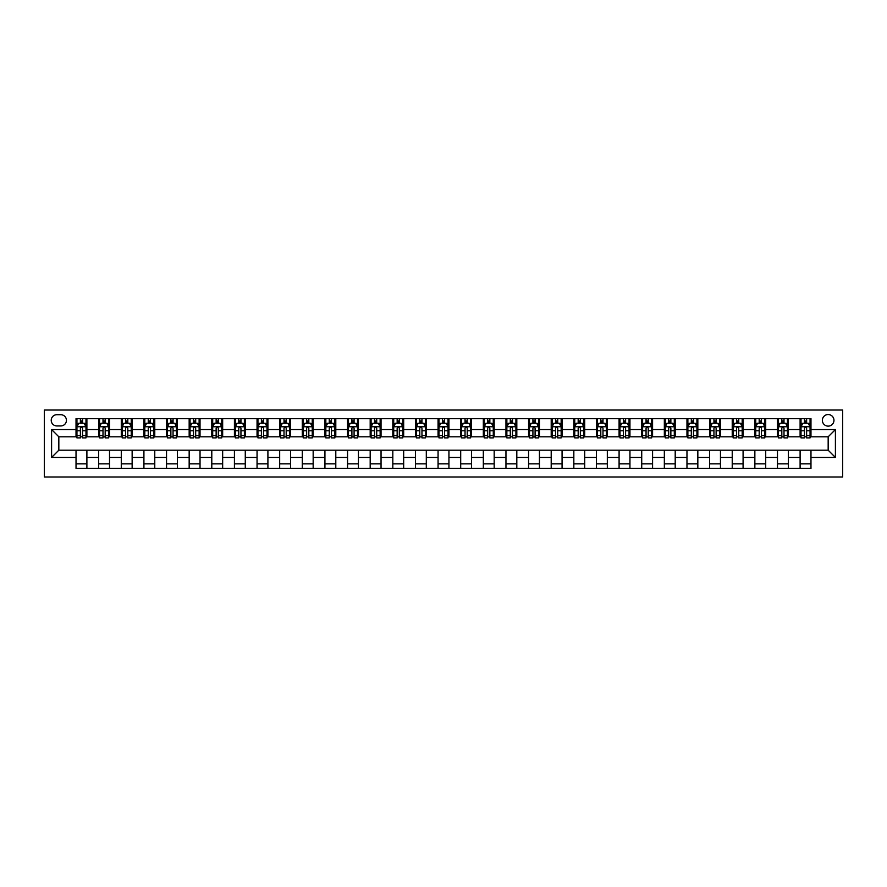 <?xml version="1.0" encoding="UTF-8"?>
<svg xmlns="http://www.w3.org/2000/svg" width="887" height="887" viewBox="0 0 887 887"><rect width="100%" height="100%" fill="white"/><g stroke="black" fill="none" stroke-linecap="round" stroke-linejoin="round"><path stroke-width="1.33" d="M828.17 414.539A5.788 5.788 0 0 0 822.371 420.327A5.788 5.788 0 0 0 828.17 426.126A5.788 5.788 0 0 0 833.957 420.327A5.788 5.788 0 0 0 828.17 414.539M44.35 476.984L842.65 476.984L842.65 410.016L44.35 410.016L44.35 476.984M56.846 425.937L60.826 425.937A5.61 5.61 0 0 0 66.436 420.327A5.61 5.61 0 0 0 60.826 414.717L56.846 414.717A5.61 5.61 0 0 0 51.224 420.327A5.61 5.61 0 0 0 56.846 425.937M76.027 457.437L51.59 457.437L51.59 429.563L76.027 429.563L76.027 436.803L58.83 436.803L58.83 450.197L76.027 450.197L76.027 468.391L810.973 468.391L810.973 450.197L828.17 450.197L828.17 436.803L810.973 436.803L810.973 429.563L835.41 429.563L835.41 457.437L810.973 457.437M810.973 429.563L810.973 418.609L76.027 418.609L76.027 429.563M800.107 418.609L800.107 436.803L801.016 436.803M804.454 436.803L806.627 436.803M810.064 436.803L810.973 436.803M800.107 436.803L787.434 436.803M777.478 418.609L777.478 436.803L778.387 436.803M781.824 436.803L783.997 436.803M777.478 436.803L764.816 436.803M754.859 418.609L754.859 436.803L755.757 436.803M759.194 436.803L761.368 436.803M754.859 436.803L742.186 436.803M732.23 418.609L732.23 436.803L733.128 436.803M736.576 436.803L738.749 436.803M732.23 436.803L719.557 436.803M709.6 418.609L709.6 436.803L710.509 436.803M713.946 436.803L716.119 436.803M709.6 436.803L696.927 436.803M686.97 418.609L686.97 436.803L687.88 436.803M691.317 436.803L693.49 436.803M686.97 436.803L674.297 436.803M664.341 418.609L664.341 436.803L665.25 436.803M668.687 436.803L670.86 436.803M664.341 436.803L651.679 436.803M641.722 418.609L641.722 436.803L642.62 436.803M646.058 436.803L648.231 436.803M641.722 436.803L629.049 436.803M619.093 418.609L619.093 436.803L619.991 436.803M623.439 436.803L625.601 436.803M619.093 436.803L606.42 436.803M596.463 418.609L596.463 436.803L597.372 436.803M600.809 436.803L602.983 436.803M596.463 436.803L583.79 436.803M573.834 418.609L573.834 436.803L574.743 436.803M578.18 436.803L580.353 436.803M573.834 436.803L561.161 436.803M551.204 418.609L551.204 436.803L552.113 436.803M555.55 436.803L557.723 436.803M551.204 436.803L538.531 436.803M528.574 418.609L528.574 436.803L529.484 436.803M532.921 436.803L535.094 436.803M528.574 436.803L515.912 436.803M505.956 418.609L505.956 436.803L506.854 436.803M510.291 436.803L512.464 436.803M505.956 436.803L493.283 436.803M483.326 418.609L483.326 436.803L484.224 436.803M487.673 436.803L489.846 436.803M483.326 436.803L470.653 436.803M460.697 418.609L460.697 436.803L461.606 436.803M465.043 436.803L467.216 436.803M460.697 436.803L448.024 436.803M438.067 418.609L438.067 436.803L438.976 436.803M442.413 436.803L444.587 436.803M438.067 436.803L425.394 436.803M415.438 418.609L415.438 436.803L416.347 436.803M419.784 436.803L421.957 436.803M415.438 436.803L402.776 436.803M392.819 418.609L392.819 436.803L393.717 436.803M397.154 436.803L399.327 436.803M392.819 436.803L380.146 436.803M370.189 418.609L370.189 436.803L371.088 436.803M374.536 436.803L376.709 436.803M370.189 436.803L357.516 436.803M347.56 418.609L347.56 436.803L348.469 436.803M351.906 436.803L354.079 436.803M347.56 436.803L334.887 436.803M324.93 418.609L324.93 436.803L325.839 436.803M329.277 436.803L331.45 436.803M324.93 436.803L312.257 436.803M302.301 418.609L302.301 436.803L303.21 436.803M306.647 436.803L308.82 436.803M302.301 436.803L289.628 436.803M279.671 418.609L279.671 436.803L280.58 436.803M284.017 436.803L286.191 436.803M279.671 436.803L267.009 436.803M257.053 418.609L257.053 436.803L257.951 436.803M261.399 436.803L263.561 436.803M257.053 436.803L244.38 436.803M234.423 418.609L234.423 436.803L235.321 436.803M238.769 436.803L240.942 436.803M234.423 436.803L221.75 436.803M211.793 418.609L211.793 436.803L212.703 436.803M216.14 436.803L218.313 436.803M211.793 436.803L199.12 436.803M189.164 418.609L189.164 436.803L190.073 436.803M193.51 436.803L195.683 436.803M189.164 436.803L176.491 436.803M166.534 418.609L166.534 436.803L167.443 436.803M170.881 436.803L173.054 436.803M166.534 436.803L153.872 436.803M143.916 418.609L143.916 436.803L144.814 436.803M148.251 436.803L150.424 436.803M143.916 436.803L131.243 436.803M121.286 418.609L121.286 436.803L122.184 436.803M125.632 436.803L127.806 436.803M121.286 436.803L108.613 436.803M98.657 418.609L98.657 436.803L99.566 436.803M103.003 436.803L105.176 436.803M98.657 436.803L85.984 436.803M76.027 436.803L76.936 436.803M80.373 436.803L82.546 436.803M76.027 450.197L86.893 450.197L86.893 468.391M810.973 450.197L86.893 450.197M86.893 418.609L86.893 436.803M76.027 423.132L76.936 423.132M80.373 423.132L82.546 423.132M85.984 423.132L86.893 423.132M76.027 463.868L86.893 463.868M98.657 450.197L98.657 468.391M109.522 418.609L109.522 436.803M98.657 423.132L99.566 423.132M103.003 423.132L105.176 423.132M108.613 423.132L109.522 423.132M109.522 450.197L109.522 468.391M98.657 463.868L109.522 463.868M121.286 450.197L121.286 468.391M132.141 450.197L132.141 468.391M121.286 463.868L132.141 463.868M132.141 418.609L132.141 436.803M121.286 423.132L122.184 423.132M125.632 423.132L127.806 423.132M131.243 423.132L132.141 423.132M143.916 450.197L143.916 468.391M154.77 450.197L154.77 468.391M143.916 463.868L154.77 463.868M154.77 418.609L154.77 436.803M143.916 423.132L144.814 423.132M148.251 423.132L150.424 423.132M153.872 423.132L154.77 423.132M166.534 450.197L166.534 468.391M177.4 450.197L177.4 468.391M166.534 463.868L177.4 463.868M177.4 418.609L177.4 436.803M166.534 423.132L167.443 423.132M170.881 423.132L173.054 423.132M176.491 423.132L177.4 423.132M189.164 450.197L189.164 468.391M200.03 450.197L200.03 468.391M189.164 463.868L200.03 463.868M200.03 418.609L200.03 436.803M189.164 423.132L190.073 423.132M193.51 423.132L195.683 423.132M199.12 423.132L200.03 423.132M211.793 450.197L211.793 468.391M222.659 450.197L222.659 468.391M211.793 463.868L222.659 463.868M222.659 418.609L222.659 436.803M211.793 423.132L212.703 423.132M216.14 423.132L218.313 423.132M221.75 423.132L222.659 423.132M234.423 450.197L234.423 468.391M245.278 450.197L245.278 468.391M234.423 463.868L245.278 463.868M245.278 418.609L245.278 436.803M234.423 423.132L235.321 423.132M238.769 423.132L240.942 423.132M244.38 423.132L245.278 423.132M257.053 450.197L257.053 468.391M267.907 450.197L267.907 468.391M257.053 463.868L267.907 463.868M267.907 418.609L267.907 436.803M257.053 423.132L257.951 423.132M261.399 423.132L263.561 423.132M267.009 423.132L267.907 423.132M279.671 450.197L279.671 468.391M290.537 450.197L290.537 468.391M279.671 463.868L290.537 463.868M290.537 418.609L290.537 436.803M279.671 423.132L280.58 423.132M284.017 423.132L286.191 423.132M289.628 423.132L290.537 423.132M302.301 450.197L302.301 468.391M313.166 450.197L313.166 468.391M302.301 463.868L313.166 463.868M313.166 418.609L313.166 436.803M302.301 423.132L303.21 423.132M306.647 423.132L308.82 423.132M312.257 423.132L313.166 423.132M324.93 450.197L324.93 468.391M335.796 450.197L335.796 468.391M324.93 463.868L335.796 463.868M335.796 418.609L335.796 436.803M324.93 423.132L325.839 423.132M329.277 423.132L331.45 423.132M334.887 423.132L335.796 423.132M347.56 450.197L347.56 468.391M358.426 450.197L358.426 468.391M347.56 463.868L358.426 463.868M358.426 418.609L358.426 436.803M347.56 423.132L348.469 423.132M351.906 423.132L354.079 423.132M357.516 423.132L358.426 423.132M370.189 450.197L370.189 468.391M381.044 450.197L381.044 468.391M370.189 463.868L381.044 463.868M381.044 418.609L381.044 436.803M370.189 423.132L371.088 423.132M374.536 423.132L376.709 423.132M380.146 423.132L381.044 423.132M392.819 450.197L392.819 468.391M403.674 450.197L403.674 468.391M392.819 463.868L403.674 463.868M403.674 418.609L403.674 436.803M392.819 423.132L393.717 423.132M397.154 423.132L399.327 423.132M402.776 423.132L403.674 423.132M415.438 450.197L415.438 468.391M426.303 450.197L426.303 468.391M415.438 463.868L426.303 463.868M426.303 418.609L426.303 436.803M415.438 423.132L416.347 423.132M419.784 423.132L421.957 423.132M425.394 423.132L426.303 423.132M438.067 450.197L438.067 468.391M448.933 450.197L448.933 468.391M438.067 463.868L448.933 463.868M448.933 418.609L448.933 436.803M438.067 423.132L438.976 423.132M442.413 423.132L444.587 423.132M448.024 423.132L448.933 423.132M460.697 450.197L460.697 468.391M471.562 450.197L471.562 468.391M460.697 463.868L471.562 463.868M471.562 418.609L471.562 436.803M460.697 423.132L461.606 423.132M465.043 423.132L467.216 423.132M470.653 423.132L471.562 423.132M483.326 450.197L483.326 468.391M494.181 450.197L494.181 468.391M483.326 463.868L494.181 463.868M494.181 418.609L494.181 436.803M483.326 423.132L484.224 423.132M487.673 423.132L489.846 423.132M493.283 423.132L494.181 423.132M505.956 450.197L505.956 468.391M516.811 450.197L516.811 468.391M505.956 463.868L516.811 463.868M516.811 418.609L516.811 436.803M505.956 423.132L506.854 423.132M510.291 423.132L512.464 423.132M515.912 423.132L516.811 423.132M528.574 450.197L528.574 468.391M539.44 450.197L539.44 468.391M528.574 463.868L539.44 463.868M539.44 418.609L539.44 436.803M528.574 423.132L529.484 423.132M532.921 423.132L535.094 423.132M538.531 423.132L539.44 423.132M551.204 450.197L551.204 468.391M562.07 450.197L562.07 468.391M551.204 463.868L562.07 463.868M562.07 418.609L562.07 436.803M551.204 423.132L552.113 423.132M555.55 423.132L557.723 423.132M561.161 423.132L562.07 423.132M573.834 450.197L573.834 468.391M584.699 450.197L584.699 468.391M573.834 463.868L584.699 463.868M584.699 418.609L584.699 436.803M573.834 423.132L574.743 423.132M578.18 423.132L580.353 423.132M583.79 423.132L584.699 423.132M596.463 450.197L596.463 468.391M607.329 450.197L607.329 468.391M596.463 463.868L607.329 463.868M607.329 418.609L607.329 436.803M596.463 423.132L597.372 423.132M600.809 423.132L602.983 423.132M606.42 423.132L607.329 423.132M619.093 450.197L619.093 468.391M629.947 450.197L629.947 468.391M619.093 463.868L629.947 463.868M629.947 418.609L629.947 436.803M619.093 423.132L619.991 423.132M623.439 423.132L625.601 423.132M629.049 423.132L629.947 423.132M641.722 450.197L641.722 468.391M652.577 450.197L652.577 468.391M641.722 463.868L652.577 463.868M652.577 418.609L652.577 436.803M641.722 423.132L642.62 423.132M646.058 423.132L648.231 423.132M651.679 423.132L652.577 423.132M664.341 450.197L664.341 468.391M675.207 450.197L675.207 468.391M664.341 463.868L675.207 463.868M675.207 418.609L675.207 436.803M664.341 423.132L665.25 423.132M668.687 423.132L670.86 423.132M674.297 423.132L675.207 423.132M686.97 450.197L686.97 468.391M697.836 450.197L697.836 468.391M686.97 463.868L697.836 463.868M697.836 418.609L697.836 436.803M686.97 423.132L687.88 423.132M691.317 423.132L693.49 423.132M696.927 423.132L697.836 423.132M709.6 450.197L709.6 468.391M720.466 450.197L720.466 468.391M709.6 463.868L720.466 463.868M720.466 418.609L720.466 436.803M709.6 423.132L710.509 423.132M713.946 423.132L716.119 423.132M719.557 423.132L720.466 423.132M732.23 450.197L732.23 468.391M743.084 450.197L743.084 468.391M732.23 463.868L743.084 463.868M743.084 418.609L743.084 436.803M732.23 423.132L733.128 423.132M736.576 423.132L738.749 423.132M742.186 423.132L743.084 423.132M754.859 450.197L754.859 468.391M765.714 450.197L765.714 468.391M754.859 463.868L765.714 463.868M765.714 418.609L765.714 436.803M754.859 423.132L755.757 423.132M759.194 423.132L761.368 423.132M764.816 423.132L765.714 423.132M777.478 450.197L777.478 468.391M788.343 450.197L788.343 468.391M777.478 463.868L788.343 463.868M788.343 418.609L788.343 436.803M777.478 423.132L778.387 423.132M781.824 423.132L783.997 423.132M787.434 423.132L788.343 423.132M800.107 450.197L800.107 468.391M800.107 463.868L810.973 463.868M800.107 423.132L801.016 423.132M804.454 423.132L806.627 423.132M810.064 423.132L810.973 423.132M58.83 436.803L51.59 429.563M58.83 450.197L51.59 457.437M835.41 429.563L828.17 436.803M835.41 457.437L828.17 450.197M82.546 420.959L80.373 420.959M85.984 435.617L82.546 435.617L82.546 437.89L85.984 437.89L85.984 426.847L84.176 423.221L78.743 423.221L76.936 426.847L76.936 437.89L80.373 437.89L80.373 435.617L76.936 435.617M76.936 426.847L76.936 418.609M85.984 426.847L85.984 418.609M80.373 423.221L80.373 418.609M82.546 418.609L82.546 423.221M82.546 435.617L82.546 428.199C81.826 426.813 81.094 426.813 80.373 428.199L80.373 435.617M105.176 420.959L103.003 420.959M108.613 435.617L105.176 435.617L105.176 437.89L108.613 437.89L108.613 426.847L106.806 423.221L101.373 423.221L99.566 426.847L99.566 437.89L103.003 437.89L103.003 435.617L99.566 435.617M99.566 426.847L99.566 418.609M108.613 426.847L108.613 418.609M103.003 423.221L103.003 418.609M105.176 418.609L105.176 423.221M105.176 435.617L105.176 428.199C104.444 426.813 103.724 426.813 103.003 428.199L103.003 435.617M127.806 420.959L125.632 420.959M131.243 435.617L127.806 435.617L127.806 437.89L131.243 437.89L131.243 426.847L129.424 423.221L124.003 423.221L122.184 426.847L122.184 437.89L125.632 437.89L125.632 435.617L122.184 435.617M122.184 426.847L122.184 418.609M131.243 426.847L131.243 418.609M125.632 423.221L125.632 418.609M127.806 418.609L127.806 423.221M127.806 435.617L127.806 428.199C127.074 426.813 126.353 426.813 125.632 428.199L125.632 435.617M150.424 420.959L148.251 420.959M153.872 435.617L150.424 435.617L150.424 437.89L153.872 437.89L153.872 426.847L152.054 423.221L146.621 423.221L144.814 426.847L144.814 437.89L148.251 437.89L148.251 435.617L144.814 435.617M144.814 426.847L144.814 418.609M153.872 426.847L153.872 418.609M148.251 423.221L148.251 418.609M150.424 418.609L150.424 423.221M150.424 435.617L150.424 428.199C149.703 426.813 148.983 426.813 148.251 428.199L148.251 435.617M173.054 420.959L170.881 420.959M176.491 435.617L173.054 435.617L173.054 437.89L176.491 437.89L176.491 426.847L174.684 423.221L169.251 423.221L167.443 426.847L167.443 437.89L170.881 437.89L170.881 435.617L167.443 435.617M167.443 426.847L167.443 418.609M176.491 426.847L176.491 418.609M170.881 423.221L170.881 418.609M173.054 418.609L173.054 423.221M173.054 435.617L173.054 428.199C172.333 426.813 171.612 426.813 170.881 428.199L170.881 435.617M195.683 420.959L193.51 420.959M199.12 435.617L195.683 435.617L195.683 437.89L199.12 437.89L199.12 426.847L197.313 423.221L191.88 423.221L190.073 426.847L190.073 437.89L193.51 437.89L193.51 435.617L190.073 435.617M190.073 426.847L190.073 418.609M199.12 426.847L199.12 418.609M193.51 423.221L193.51 418.609M195.683 418.609L195.683 423.221M195.683 435.617L195.683 428.199C194.963 426.813 194.231 426.813 193.51 428.199L193.51 435.617M218.313 420.959L216.14 420.959M221.75 435.617L218.313 435.617L218.313 437.89L221.75 437.89L221.75 426.847L219.943 423.221L214.51 423.221L212.703 426.847L212.703 437.89L216.14 437.89L216.14 435.617L212.703 435.617M212.703 426.847L212.703 418.609M221.75 426.847L221.75 418.609M216.14 423.221L216.14 418.609M218.313 418.609L218.313 423.221M218.313 435.617L218.313 428.199C217.592 426.813 216.86 426.813 216.14 428.199L216.14 435.617M240.942 420.959L238.769 420.959M244.38 435.617L240.942 435.617L240.942 437.89L244.38 437.89L244.38 426.847L242.572 423.221L237.139 423.221L235.321 426.847L235.321 437.89L238.769 437.89L238.769 435.617L235.321 435.617M235.321 426.847L235.321 418.609M244.38 426.847L244.38 418.609M238.769 423.221L238.769 418.609M240.942 418.609L240.942 423.221M240.942 435.617L240.942 428.199C240.211 426.813 239.49 426.813 238.769 428.199L238.769 435.617M263.561 420.959L261.399 420.959M267.009 435.617L263.561 435.617L263.561 437.89L267.009 437.89L267.009 426.847L265.191 423.221L259.769 423.221L257.951 426.847L257.951 437.89L261.399 437.89L261.399 435.617L257.951 435.617M257.951 426.847L257.951 418.609M267.009 426.847L267.009 418.609M261.399 423.221L261.399 418.609M263.561 418.609L263.561 423.221M263.561 435.617L263.561 428.199C262.84 426.813 262.12 426.813 261.399 428.199L261.399 435.617M286.191 420.959L284.017 420.959M289.628 435.617L286.191 435.617L286.191 437.89L289.628 437.89L289.628 426.847L287.82 423.221L282.388 423.221L280.58 426.847L280.58 437.89L284.017 437.89L284.017 435.617L280.58 435.617M280.58 426.847L280.58 418.609M289.628 426.847L289.628 418.609M284.017 423.221L284.017 418.609M286.191 418.609L286.191 423.221M286.191 435.617L286.191 428.199C285.47 426.813 284.749 426.813 284.017 428.199L284.017 435.617M308.82 420.959L306.647 420.959M312.257 435.617L308.82 435.617L308.82 437.89L312.257 437.89L312.257 426.847L310.45 423.221L305.017 423.221L303.21 426.847L303.21 437.89L306.647 437.89L306.647 435.617L303.21 435.617M303.21 426.847L303.21 418.609M312.257 426.847L312.257 418.609M306.647 423.221L306.647 418.609M308.82 418.609L308.82 423.221M308.82 435.617L308.82 428.199C308.099 426.813 307.379 426.813 306.647 428.199L306.647 435.617M331.45 420.959L329.277 420.959M334.887 435.617L331.45 435.617L331.45 437.89L334.887 437.89L334.887 426.847L333.08 423.221L327.647 423.221L325.839 426.847L325.839 437.89L329.277 437.89L329.277 435.617L325.839 435.617M325.839 426.847L325.839 418.609M334.887 426.847L334.887 418.609M329.277 423.221L329.277 418.609M331.45 418.609L331.45 423.221M331.45 435.617L331.45 428.199C330.729 426.813 329.997 426.813 329.277 428.199L329.277 435.617M354.079 420.959L351.906 420.959M357.516 435.617L354.079 435.617L354.079 437.89L357.516 437.89L357.516 426.847L355.709 423.221L350.276 423.221L348.469 426.847L348.469 437.89L351.906 437.89L351.906 435.617L348.469 435.617M348.469 426.847L348.469 418.609M357.516 426.847L357.516 418.609M351.906 423.221L351.906 418.609M354.079 418.609L354.079 423.221M354.079 435.617L354.079 428.199C353.348 426.813 352.627 426.813 351.906 428.199L351.906 435.617M376.709 420.959L374.536 420.959M380.146 435.617L376.709 435.617L376.709 437.89L380.146 437.89L380.146 426.847L378.328 423.221L372.906 423.221L371.088 426.847L371.088 437.89L374.536 437.89L374.536 435.617L371.088 435.617M371.088 426.847L371.088 418.609M380.146 426.847L380.146 418.609M374.536 423.221L374.536 418.609M376.709 418.609L376.709 423.221M376.709 435.617L376.709 428.199C375.977 426.813 375.256 426.813 374.536 428.199L374.536 435.617M399.327 420.959L397.154 420.959M402.776 435.617L399.327 435.617L399.327 437.89L402.776 437.89L402.776 426.847L400.957 423.221L395.524 423.221L393.717 426.847L393.717 437.89L397.154 437.89L397.154 435.617L393.717 435.617M393.717 426.847L393.717 418.609M402.776 426.847L402.776 418.609M397.154 423.221L397.154 418.609M399.327 418.609L399.327 423.221M399.327 435.617L399.327 428.199C398.607 426.813 397.886 426.813 397.154 428.199L397.154 435.617M421.957 420.959L419.784 420.959M425.394 435.617L421.957 435.617L421.957 437.89L425.394 437.89L425.394 426.847L423.587 423.221L418.154 423.221L416.347 426.847L416.347 437.89L419.784 437.89L419.784 435.617L416.347 435.617M416.347 426.847L416.347 418.609M425.394 426.847L425.394 418.609M419.784 423.221L419.784 418.609M421.957 418.609L421.957 423.221M421.957 435.617L421.957 428.199C421.236 426.813 420.516 426.813 419.784 428.199L419.784 435.617M444.587 420.959L442.413 420.959M448.024 435.617L444.587 435.617L444.587 437.89L448.024 437.89L448.024 426.847L446.216 423.221L440.784 423.221L438.976 426.847L438.976 437.89L442.413 437.89L442.413 435.617L438.976 435.617M438.976 426.847L438.976 418.609M448.024 426.847L448.024 418.609M442.413 423.221L442.413 418.609M444.587 418.609L444.587 423.221M444.587 435.617L444.587 428.199C443.866 426.813 443.134 426.813 442.413 428.199L442.413 435.617M467.216 420.959L465.043 420.959M470.653 435.617L467.216 435.617L467.216 437.89L470.653 437.89L470.653 426.847L468.846 423.221L463.413 423.221L461.606 426.847L461.606 437.89L465.043 437.89L465.043 435.617L461.606 435.617M461.606 426.847L461.606 418.609M470.653 426.847L470.653 418.609M465.043 423.221L465.043 418.609M467.216 418.609L467.216 423.221M467.216 435.617L467.216 428.199C466.495 426.813 465.764 426.813 465.043 428.199L465.043 435.617M489.846 420.959L487.673 420.959M493.283 435.617L489.846 435.617L489.846 437.89L493.283 437.89L493.283 426.847L491.476 423.221L486.043 423.221L484.224 426.847L484.224 437.89L487.673 437.89L487.673 435.617L484.224 435.617M484.224 426.847L484.224 418.609M493.283 426.847L493.283 418.609M487.673 423.221L487.673 418.609M489.846 418.609L489.846 423.221M489.846 435.617L489.846 428.199C489.114 426.813 488.393 426.813 487.673 428.199L487.673 435.617M512.464 420.959L510.291 420.959M515.912 435.617L512.464 435.617L512.464 437.89L515.912 437.89L515.912 426.847L514.094 423.221L508.672 423.221L506.854 426.847L506.854 437.89L510.291 437.89L510.291 435.617L506.854 435.617M506.854 426.847L506.854 418.609M515.912 426.847L515.912 418.609M510.291 423.221L510.291 418.609M512.464 418.609L512.464 423.221M512.464 435.617L512.464 428.199C511.744 426.813 511.023 426.813 510.291 428.199L510.291 435.617M535.094 420.959L532.921 420.959M538.531 435.617L535.094 435.617L535.094 437.89L538.531 437.89L538.531 426.847L536.724 423.221L531.291 423.221L529.484 426.847L529.484 437.89L532.921 437.89L532.921 435.617L529.484 435.617M529.484 426.847L529.484 418.609M538.531 426.847L538.531 418.609M532.921 423.221L532.921 418.609M535.094 418.609L535.094 423.221M535.094 435.617L535.094 428.199C534.373 426.813 533.652 426.813 532.921 428.199L532.921 435.617M557.723 420.959L555.55 420.959M561.161 435.617L557.723 435.617L557.723 437.89L561.161 437.89L561.161 426.847L559.353 423.221L553.92 423.221L552.113 426.847L552.113 437.89L555.55 437.89L555.55 435.617L552.113 435.617M552.113 426.847L552.113 418.609M561.161 426.847L561.161 418.609M555.55 423.221L555.55 418.609M557.723 418.609L557.723 423.221M557.723 435.617L557.723 428.199C557.003 426.813 556.282 426.813 555.55 428.199L555.55 435.617M580.353 420.959L578.18 420.959M583.79 435.617L580.353 435.617L580.353 437.89L583.79 437.89L583.79 426.847L581.983 423.221L576.55 423.221L574.743 426.847L574.743 437.89L578.18 437.89L578.18 435.617L574.743 435.617M574.743 426.847L574.743 418.609M583.79 426.847L583.79 418.609M578.18 423.221L578.18 418.609M580.353 418.609L580.353 423.221M580.353 435.617L580.353 428.199C579.632 426.813 578.901 426.813 578.18 428.199L578.18 435.617M602.983 420.959L600.809 420.959M606.42 435.617L602.983 435.617L602.983 437.89L606.42 437.89L606.42 426.847L604.612 423.221L599.18 423.221L597.372 426.847L597.372 437.89L600.809 437.89L600.809 435.617L597.372 435.617M597.372 426.847L597.372 418.609M606.42 426.847L606.42 418.609M600.809 423.221L600.809 418.609M602.983 418.609L602.983 423.221M602.983 435.617L602.983 428.199C602.251 426.813 601.53 426.813 600.809 428.199L600.809 435.617M625.601 420.959L623.439 420.959M629.049 435.617L625.601 435.617L625.601 437.89L629.049 437.89L629.049 426.847L627.231 423.221L621.809 423.221L619.991 426.847L619.991 437.89L623.439 437.89L623.439 435.617L619.991 435.617M619.991 426.847L619.991 418.609M629.049 426.847L629.049 418.609M623.439 423.221L623.439 418.609M625.601 418.609L625.601 423.221M625.601 435.617L625.601 428.199C624.88 426.813 624.16 426.813 623.439 428.199L623.439 435.617M648.231 420.959L646.058 420.959M651.679 435.617L648.231 435.617L648.231 437.89L651.679 437.89L651.679 426.847L649.861 423.221L644.428 423.221L642.62 426.847L642.62 437.89L646.058 437.89L646.058 435.617L642.62 435.617M642.62 426.847L642.62 418.609M651.679 426.847L651.679 418.609M646.058 423.221L646.058 418.609M648.231 418.609L648.231 423.221M648.231 435.617L648.231 428.199C647.51 426.813 646.789 426.813 646.058 428.199L646.058 435.617M670.86 420.959L668.687 420.959M674.297 435.617L670.86 435.617L670.86 437.89L674.297 437.89L674.297 426.847L672.49 423.221L667.057 423.221L665.25 426.847L665.25 437.89L668.687 437.89L668.687 435.617L665.25 435.617M665.25 426.847L665.25 418.609M674.297 426.847L674.297 418.609M668.687 423.221L668.687 418.609M670.86 418.609L670.86 423.221M670.86 435.617L670.86 428.199C670.14 426.813 669.419 426.813 668.687 428.199L668.687 435.617M693.49 420.959L691.317 420.959M696.927 435.617L693.49 435.617L693.49 437.89L696.927 437.89L696.927 426.847L695.12 423.221L689.687 423.221L687.88 426.847L687.88 437.89L691.317 437.89L691.317 435.617L687.88 435.617M687.88 426.847L687.88 418.609M696.927 426.847L696.927 418.609M691.317 423.221L691.317 418.609M693.49 418.609L693.49 423.221M693.49 435.617L693.49 428.199C692.769 426.813 692.037 426.813 691.317 428.199L691.317 435.617M716.119 420.959L713.946 420.959M719.557 435.617L716.119 435.617L716.119 437.89L719.557 437.89L719.557 426.847L717.749 423.221L712.316 423.221L710.509 426.847L710.509 437.89L713.946 437.89L713.946 435.617L710.509 435.617M710.509 426.847L710.509 418.609M719.557 426.847L719.557 418.609M713.946 423.221L713.946 418.609M716.119 418.609L716.119 423.221M716.119 435.617L716.119 428.199C715.399 426.813 714.667 426.813 713.946 428.199L713.946 435.617M738.749 420.959L736.576 420.959M742.186 435.617L738.749 435.617L738.749 437.89L742.186 437.89L742.186 426.847L740.379 423.221L734.946 423.221L733.128 426.847L733.128 437.89L736.576 437.89L736.576 435.617L733.128 435.617M733.128 426.847L733.128 418.609M742.186 426.847L742.186 418.609M736.576 423.221L736.576 418.609M738.749 418.609L738.749 423.221M738.749 435.617L738.749 428.199C738.017 426.813 737.297 426.813 736.576 428.199L736.576 435.617M761.368 420.959L759.194 420.959M764.816 435.617L761.368 435.617L761.368 437.89L764.816 437.89L764.816 426.847L762.997 423.221L757.576 423.221L755.757 426.847L755.757 437.89L759.194 437.89L759.194 435.617L755.757 435.617M755.757 426.847L755.757 418.609M764.816 426.847L764.816 418.609M759.194 423.221L759.194 418.609M761.368 418.609L761.368 423.221M761.368 435.617L761.368 428.199C760.647 426.813 759.926 426.813 759.194 428.199L759.194 435.617M783.997 420.959L781.824 420.959M787.434 435.617L783.997 435.617L783.997 437.89L787.434 437.89L787.434 426.847L785.627 423.221L780.194 423.221L778.387 426.847L778.387 437.89L781.824 437.89L781.824 435.617L778.387 435.617M778.387 426.847L778.387 418.609M787.434 426.847L787.434 418.609M781.824 423.221L781.824 418.609M783.997 418.609L783.997 423.221M783.997 435.617L783.997 428.199C783.276 426.813 782.556 426.813 781.824 428.199L781.824 435.617M806.627 420.959L804.454 420.959M810.064 435.617L806.627 435.617L806.627 437.89L810.064 437.89L810.064 426.847L808.257 423.221L802.824 423.221L801.016 426.847L801.016 437.89L804.454 437.89L804.454 435.617L801.016 435.617M801.016 426.847L801.016 418.609M810.064 426.847L810.064 418.609M804.454 423.221L804.454 418.609M806.627 418.609L806.627 423.221M806.627 435.617L806.627 428.199C805.906 426.813 805.174 426.813 804.454 428.199L804.454 435.617M98.657 457.437L86.893 457.437M98.657 429.563L86.893 429.563M121.286 429.563L109.522 429.563M121.286 457.437L109.522 457.437M143.916 429.563L132.141 429.563M143.916 457.437L132.141 457.437M166.534 429.563L154.77 429.563M166.534 457.437L154.77 457.437M189.164 429.563L177.4 429.563M189.164 457.437L177.4 457.437M211.793 429.563L200.03 429.563M211.793 457.437L200.03 457.437M234.423 429.563L222.659 429.563M234.423 457.437L222.659 457.437M257.053 429.563L245.278 429.563M257.053 457.437L245.278 457.437M279.671 429.563L267.907 429.563M279.671 457.437L267.907 457.437M302.301 429.563L290.537 429.563M302.301 457.437L290.537 457.437M324.93 429.563L313.166 429.563M324.93 457.437L313.166 457.437M347.56 429.563L335.796 429.563M347.56 457.437L335.796 457.437M370.189 429.563L358.426 429.563M370.189 457.437L358.426 457.437M392.819 429.563L381.044 429.563M392.819 457.437L381.044 457.437M415.438 429.563L403.674 429.563M415.438 457.437L403.674 457.437M438.067 429.563L426.303 429.563M438.067 457.437L426.303 457.437M460.697 429.563L448.933 429.563M460.697 457.437L448.933 457.437M483.326 429.563L471.562 429.563M483.326 457.437L471.562 457.437M505.956 429.563L494.181 429.563M505.956 457.437L494.181 457.437M528.574 429.563L516.811 429.563M528.574 457.437L516.811 457.437M551.204 429.563L539.44 429.563M551.204 457.437L539.44 457.437M573.834 429.563L562.07 429.563M573.834 457.437L562.07 457.437M596.463 429.563L584.699 429.563M596.463 457.437L584.699 457.437M619.093 429.563L607.329 429.563M619.093 457.437L607.329 457.437M641.722 429.563L629.947 429.563M641.722 457.437L629.947 457.437M664.341 429.563L652.577 429.563M664.341 457.437L652.577 457.437M686.97 429.563L675.207 429.563M686.97 457.437L675.207 457.437M709.6 429.563L697.836 429.563M709.6 457.437L697.836 457.437M732.23 429.563L720.466 429.563M732.23 457.437L720.466 457.437M754.859 429.563L743.084 429.563M754.859 457.437L743.084 457.437M777.478 429.563L765.714 429.563M777.478 457.437L765.714 457.437M800.107 429.563L788.343 429.563M800.107 457.437L788.343 457.437M85.939 426.758L76.981 426.758M76.936 423.443L78.633 423.443M84.287 423.443L85.984 423.443M80.373 430.772L76.936 430.772M85.984 430.772L82.546 430.772M82.546 422.112L80.373 422.112M108.569 426.758L99.61 426.758M99.566 423.443L101.262 423.443M106.906 423.443L108.613 423.443M103.003 430.772L99.566 430.772M108.613 430.772L105.176 430.772M105.176 422.112L103.003 422.112M131.198 426.758L122.229 426.758M122.184 423.443L123.892 423.443M129.535 423.443L131.243 423.443M125.632 430.772L122.184 430.772M131.243 430.772L127.806 430.772M127.806 422.112L125.632 422.112M153.817 426.758L144.858 426.758M144.814 423.443L146.521 423.443M152.165 423.443L153.872 423.443M148.251 430.772L144.814 430.772M153.872 430.772L150.424 430.772M150.424 422.112L148.251 422.112M176.446 426.758L167.488 426.758M167.443 423.443L169.151 423.443M174.794 423.443L176.491 423.443M170.881 430.772L167.443 430.772M176.491 430.772L173.054 430.772M173.054 422.112L170.881 422.112M199.076 426.758L190.117 426.758M190.073 423.443L191.769 423.443M197.424 423.443L199.12 423.443M193.51 430.772L190.073 430.772M199.12 430.772L195.683 430.772M195.683 422.112L193.51 422.112M221.706 426.758L212.747 426.758M212.703 423.443L214.399 423.443M220.054 423.443L221.75 423.443M216.14 430.772L212.703 430.772M221.75 430.772L218.313 430.772M218.313 422.112L216.14 422.112M244.335 426.758L235.377 426.758M235.321 423.443L237.029 423.443M242.672 423.443L244.38 423.443M238.769 430.772L235.321 430.772M244.38 430.772L240.942 430.772M240.942 422.112L238.769 422.112M266.965 426.758L257.995 426.758M257.951 423.443L259.658 423.443M265.302 423.443L267.009 423.443M261.399 430.772L257.951 430.772M267.009 430.772L263.561 430.772M263.561 422.112L261.399 422.112M289.583 426.758L280.625 426.758M280.58 423.443L282.288 423.443M287.931 423.443L289.628 423.443M284.017 430.772L280.58 430.772M289.628 430.772L286.191 430.772M286.191 422.112L284.017 422.112M312.213 426.758L303.254 426.758M303.21 423.443L304.906 423.443M310.561 423.443L312.257 423.443M306.647 430.772L303.21 430.772M312.257 430.772L308.82 430.772M308.82 422.112L306.647 422.112M334.842 426.758L325.884 426.758M325.839 423.443L327.536 423.443M333.19 423.443L334.887 423.443M329.277 430.772L325.839 430.772M334.887 430.772L331.45 430.772M331.45 422.112L329.277 422.112M357.472 426.758L348.513 426.758M348.469 423.443L350.165 423.443M355.809 423.443L357.516 423.443M351.906 430.772L348.469 430.772M357.516 430.772L354.079 430.772M354.079 422.112L351.906 422.112M380.102 426.758L371.132 426.758M371.088 423.443L372.795 423.443M378.439 423.443L380.146 423.443M374.536 430.772L371.088 430.772M380.146 430.772L376.709 430.772M376.709 422.112L374.536 422.112M402.72 426.758L393.761 426.758M393.717 423.443L395.425 423.443M401.068 423.443L402.776 423.443M397.154 430.772L393.717 430.772M402.776 430.772L399.327 430.772M399.327 422.112L397.154 422.112M425.35 426.758L416.391 426.758M416.347 423.443L418.043 423.443M423.698 423.443L425.394 423.443M419.784 430.772L416.347 430.772M425.394 430.772L421.957 430.772M421.957 422.112L419.784 422.112M447.979 426.758L439.021 426.758M438.976 423.443L440.673 423.443M446.327 423.443L448.024 423.443M442.413 430.772L438.976 430.772M448.024 430.772L444.587 430.772M444.587 422.112L442.413 422.112M470.609 426.758L461.65 426.758M461.606 423.443L463.302 423.443M468.957 423.443L470.653 423.443M465.043 430.772L461.606 430.772M470.653 430.772L467.216 430.772M467.216 422.112L465.043 422.112M493.239 426.758L484.28 426.758M484.224 423.443L485.932 423.443M491.575 423.443L493.283 423.443M487.673 430.772L484.224 430.772M493.283 430.772L489.846 430.772M489.846 422.112L487.673 422.112M515.868 426.758L506.898 426.758M506.854 423.443L508.561 423.443M514.205 423.443L515.912 423.443M510.291 430.772L506.854 430.772M515.912 430.772L512.464 430.772M512.464 422.112L510.291 422.112M538.487 426.758L529.528 426.758M529.484 423.443L531.191 423.443M536.835 423.443L538.531 423.443M532.921 430.772L529.484 430.772M538.531 430.772L535.094 430.772M535.094 422.112L532.921 422.112M561.116 426.758L552.157 426.758M552.113 423.443L553.81 423.443M559.464 423.443L561.161 423.443M555.55 430.772L552.113 430.772M561.161 430.772L557.723 430.772M557.723 422.112L555.55 422.112M583.746 426.758L574.787 426.758M574.743 423.443L576.439 423.443M582.094 423.443L583.79 423.443M578.18 430.772L574.743 430.772M583.79 430.772L580.353 430.772M580.353 422.112L578.18 422.112M606.375 426.758L597.417 426.758M597.372 423.443L599.069 423.443M604.712 423.443L606.42 423.443M600.809 430.772L597.372 430.772M606.42 430.772L602.983 430.772M602.983 422.112L600.809 422.112M629.005 426.758L620.035 426.758M619.991 423.443L621.698 423.443M627.342 423.443L629.049 423.443M623.439 430.772L619.991 430.772M629.049 430.772L625.601 430.772M625.601 422.112L623.439 422.112M651.623 426.758L642.665 426.758M642.62 423.443L644.328 423.443M649.971 423.443L651.679 423.443M646.058 430.772L642.62 430.772M651.679 430.772L648.231 430.772M648.231 422.112L646.058 422.112M674.253 426.758L665.294 426.758M665.25 423.443L666.946 423.443M672.601 423.443L674.297 423.443M668.687 430.772L665.25 430.772M674.297 430.772L670.86 430.772M670.86 422.112L668.687 422.112M696.883 426.758L687.924 426.758M687.88 423.443L689.576 423.443M695.231 423.443L696.927 423.443M691.317 430.772L687.88 430.772M696.927 430.772L693.49 430.772M693.49 422.112L691.317 422.112M719.512 426.758L710.554 426.758M710.509 423.443L712.206 423.443M717.849 423.443L719.557 423.443M713.946 430.772L710.509 430.772M719.557 430.772L716.119 430.772M716.119 422.112L713.946 422.112M742.142 426.758L733.183 426.758M733.128 423.443L734.835 423.443M740.479 423.443L742.186 423.443M736.576 430.772L733.128 430.772M742.186 430.772L738.749 430.772M738.749 422.112L736.576 422.112M764.771 426.758L755.802 426.758M755.757 423.443L757.465 423.443M763.108 423.443L764.816 423.443M759.194 430.772L755.757 430.772M764.816 430.772L761.368 430.772M761.368 422.112L759.194 422.112M787.39 426.758L778.431 426.758M778.387 423.443L780.094 423.443M785.738 423.443L787.434 423.443M781.824 430.772L778.387 430.772M787.434 430.772L783.997 430.772M783.997 422.112L781.824 422.112M810.019 426.758L801.061 426.758M801.016 423.443L802.713 423.443M808.367 423.443L810.064 423.443M804.454 430.772L801.016 430.772M810.064 430.772L806.627 430.772M806.627 422.112L804.454 422.112"/></g></svg>
